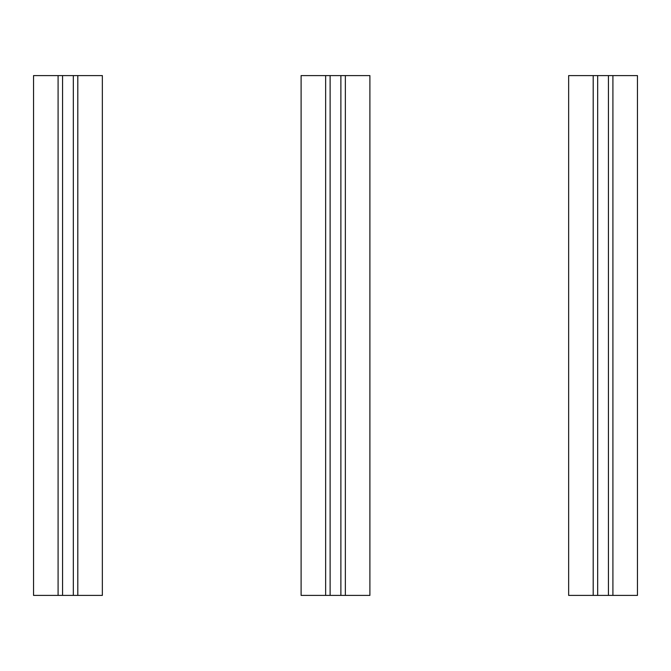 <?xml version="1.0" encoding="UTF-8"?>
<svg xmlns="http://www.w3.org/2000/svg" width="671" height="671" viewBox="0 0 671 671"><rect width="100%" height="100%" fill="white"/><g stroke="black" fill="none" stroke-linecap="round" stroke-linejoin="round"><path stroke-width="1.01" d="M77.802 75.597L77.802 595.403L102.353 595.403L102.353 75.597L58.092 75.597L58.092 595.403L73.332 595.403L73.332 75.597M77.802 595.403L73.332 595.403M58.092 595.403L33.55 595.403L33.55 75.597L58.092 75.597M345.355 75.597L345.355 595.403L369.897 595.403L369.897 75.597L325.645 75.597L325.645 595.403L340.885 595.403L340.885 75.597M345.355 595.403L340.885 595.403M325.645 595.403L301.103 595.403L301.103 75.597L325.645 75.597M612.908 75.597L612.908 595.403L637.45 595.403L637.45 75.597L593.198 75.597L593.198 595.403L608.429 595.403L608.429 75.597M612.908 595.403L608.429 595.403M593.198 595.403L568.647 595.403L568.647 75.597L593.198 75.597M62.571 75.597L62.571 595.403M330.115 75.597L330.115 595.403M597.668 75.597L597.668 595.403"/></g></svg>
